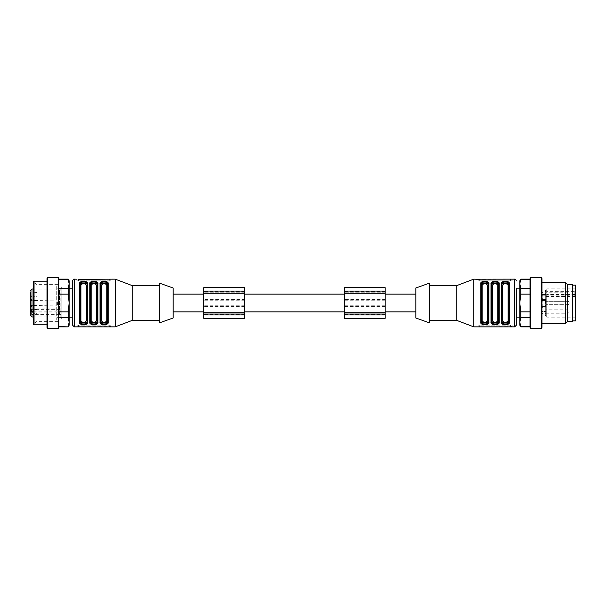 <?xml version="1.0" encoding="UTF-8"?>
<svg xmlns="http://www.w3.org/2000/svg" width="606" height="606" viewBox="0 0 606 606"><rect width="100%" height="100%" fill="white"/><g stroke="black" fill="none" stroke-linecap="round" stroke-linejoin="round"><path stroke-width="0.45" stroke-dasharray="3.03 2.27" d="M244.71 294.137L244.71 311.863L244.71 294.137M344.246 294.137L344.246 311.863L344.246 294.137M173.127 294.137L173.127 311.863L173.127 294.137M203.805 294.137L203.805 311.863L203.805 294.137M36.057 303L36.057 284.335L36.057 303M57.918 303L57.918 284.335L57.918 303M69.16 280.843L69.16 325.157M68.175 279.139L69.16 283.813L68.175 288.236L68.175 294.145L69.16 303L69.16 288.176L69.16 317.832L69.16 303L68.175 311.855L58.933 311.855L58.933 294.145L58.933 311.855M173.127 288.001L173.127 317.998M110.921 279.139L78.538 279.381L78.538 280.843L76.833 280.843L76.833 279.199L76.833 280.843L109.216 280.843L78.538 280.843L78.538 279.381M110.921 279.199L110.921 280.843L109.216 280.843L110.921 280.843L110.921 279.199L110.428 279.313M109.678 279.374L109.216 279.381L109.216 280.843L109.216 279.381M115.178 279.139L115.178 326.861M100.013 322.294A0.682 0.553 180 0 0 100.694 321.748L100.694 284.252A0.682 0.553 0 0 0 100.013 283.706L100.013 322.294L102.414 324.581L107.156 324.051M108.194 322.294A0.682 0.553 -0 0 1 107.512 321.748L107.512 284.676C107.906 282.411 100.316 282.388 100.694 284.676L100.694 284.252C100.588 281.139 107.61 281.139 107.512 284.252A0.682 0.553 180 0 1 108.194 283.706L105.785 281.419L101.043 281.949M97.278 321.324L97.286 284.252L97.286 321.748A0.682 0.553 -0 0 0 97.96 322.294L97.96 283.706L95.559 281.419L90.817 281.949M96.604 320.779L96.604 285.221A0.682 0.545 0 0 0 97.286 284.676C97.68 282.411 90.089 282.388 90.468 284.676L90.468 321.748A0.682 0.553 0 0 1 89.786 322.294L92.188 324.581L96.93 324.051M80.234 321.324C79.841 323.589 87.431 323.612 87.052 321.324L87.052 321.748A0.682 0.553 0 0 0 87.734 322.294L87.734 283.706L85.332 281.419L80.59 281.949M80.234 321.748A0.682 0.553 0 0 1 79.553 322.294L81.962 324.581L86.703 324.051M77.318 326.687L109.216 326.619L109.216 325.157L76.833 325.157M78.068 326.626L78.538 326.619L78.538 325.157L110.921 325.157L109.216 325.157L109.216 326.619M100.694 284.676A0.682 0.545 -0 0 0 101.376 285.221C103.202 283.017 105.02 283.017 106.83 285.221L106.83 320.779C104.997 322.983 103.179 322.983 101.376 320.779A0.682 0.545 180 0 0 100.694 321.324L100.694 284.676L100.694 321.324C100.293 323.589 107.883 323.612 107.512 321.324L107.512 321.748M107.512 321.324L107.512 284.252M87.052 284.676C87.453 282.411 79.863 282.388 80.234 284.676A0.682 0.545 -0 0 0 80.916 285.221C82.749 283.017 84.567 283.017 86.37 285.221A0.682 0.545 0 0 0 87.052 284.676M80.234 284.252C80.136 281.139 87.158 281.139 87.052 284.252M80.242 284.252L80.242 321.748L80.242 284.252A0.682 0.553 0 0 0 79.553 283.706L79.553 322.294M87.059 284.252L87.059 284.676L87.059 284.252A0.682 0.553 0 0 1 87.734 283.706M86.378 285.221L86.378 320.779A0.682 0.545 -0 0 1 87.059 321.324L87.059 321.748M91.142 285.221L91.142 320.779A0.682 0.545 0 0 0 90.468 321.324C90.067 323.589 97.657 323.612 97.286 321.324L97.286 284.252C97.384 281.139 90.362 281.139 90.468 284.252A0.682 0.553 0 0 0 89.786 283.706L89.786 322.294M90.461 321.748L90.461 321.324M90.468 321.748L90.468 284.252M159.492 283.146L159.492 322.854M159.492 285.615L159.492 320.385L159.492 285.615M132.222 285.615L132.222 320.385M72.569 288.176L72.569 317.832M72.569 280.843L72.569 325.157M96.596 320.779C94.771 322.983 92.953 322.983 91.15 320.779M90.468 284.676A0.682 0.545 0 0 0 91.15 285.221C92.976 283.017 94.794 283.017 96.596 285.221M86.37 320.779C84.545 322.983 82.727 322.983 80.916 320.779L80.916 285.221M110.921 326.801L110.921 325.157L110.921 326.801M76.826 325.157L78.538 325.157L78.538 326.619M107.512 284.676A0.682 0.545 180 0 1 106.83 285.221M97.96 283.706A0.682 0.553 -0 0 0 97.286 284.252M80.242 321.324A0.682 0.545 0 0 1 80.916 320.779M47.003 303L47.003 281.184L47.003 303M34.05 324.816L34.05 281.184M47.003 278.616L47.003 327.384M47.685 277.434L47.685 328.566M58.252 277.434L58.252 328.566M58.933 278.616L58.933 327.384M58.933 294.145L58.933 279.381L58.933 294.145L68.175 294.145M58.933 279.381L68.175 279.381M58.933 326.619L58.933 317.764L58.933 326.861L68.175 326.861M68.175 288.236L58.933 288.236M68.175 311.855L68.175 317.764L69.16 322.187L68.175 326.619M58.933 317.764L68.175 317.764M33.368 281.866L33.368 324.134M33.368 303L33.368 323.968L33.368 303M35.072 303L35.072 323.968L35.072 303M61.827 286.903L61.827 319.097L61.827 286.903L59.6 289.024L59.6 311.12L60.812 311.12M60.812 314.378L59.6 314.378L59.6 289.024L60.812 289.024M59.6 314.378L33.368 314.378M33.368 311.12L59.017 311.12L59.017 289.024L59.017 314.378M33.368 289.024L59.017 289.024C56.494 287.964 56.131 286.403 57.918 284.335L36.057 284.335L35.072 282.631M59.017 311.12L59.6 311.12M30.3 294.243L30.3 292.766L30.3 294.243L30.982 294.243L30.982 292.766L30.3 292.766M30.982 292.766L30.982 293.372L30.3 293.372L30.3 294.857L30.3 293.395L30.982 293.395L30.982 294.243M37.117 296.44L37.117 292.516L37.117 296.44L33.686 296.44L33.686 292.516L33.686 296.44L30.3 297.038L30.3 291.925L30.3 297.038M30.3 305.56L37.117 304.962L37.117 301.038L37.117 304.962L37.117 301.038L37.117 304.962L33.686 304.962L33.686 301.038L33.686 304.962L33.686 301.038L33.686 304.962L30.3 305.56L30.3 300.447L30.3 305.56L30.3 300.447L30.3 305.56L30.3 300.447L30.3 305.56L57.418 305.083L58.418 304.06L58.418 301.94L58.418 304.06M37.117 313.484L37.117 309.56L37.117 313.484L33.686 313.484L33.686 309.56L33.686 313.484L30.3 314.082L30.3 308.969L30.3 312.885M30.982 311.492L30.982 312.976L30.982 311.492L30.3 311.492L30.3 312.438L30.3 310.939L30.3 312.976L30.3 311.492M30.982 312.976L30.3 312.976L30.982 312.969L30.3 312.969L30.982 312.946L30.982 312.363L30.982 313.514L30.982 312.969L30.982 313.514L30.3 313.514L30.3 312.363L30.3 313.514L30.982 313.514M30.982 292.933L30.982 294.857L30.982 292.933L30.3 292.933M30.982 297.425L30.3 297.425L30.982 297.425L30.982 300.212L30.982 297.425L30.982 299.326L30.3 299.326L30.3 297.425L30.3 300.212L30.3 298.591L30.3 299.326L30.982 299.326M30.982 298.985L30.3 298.546L30.982 298.985M30.982 298.614L30.3 298.614L30.982 298.591L30.982 299.811L30.982 297.751L30.3 297.751L30.982 297.751M37.117 301.038L30.3 300.447L37.117 301.038M32.004 295.137L32.004 301.008L32.004 294.842L30.3 295.137L30.3 300.568L30.3 295.137L32.004 295.137M32.004 296.546L32.004 295.069L32.004 296.546L30.3 296.546L32.004 296.546M30.982 311.128L30.3 310.863L32.004 310.863L32.004 306.5L32.004 311.787M32.004 311.12L32.004 308.954L30.3 309.015L30.3 304.992L30.3 305.432L32.004 305.432L32.004 306.5L32.004 304.992L32.004 305.432L30.3 305.432L30.3 311.158L32.004 311.158L30.3 310.931M32.004 309.015L32.004 304.992L32.004 308.09L30.3 308.09L30.3 306.5L30.3 308.06L32.004 308.06L30.3 308.06L30.3 310.863M30.3 309.454L32.004 309.454L32.004 308.09M32.004 309.454L32.004 310.931M30.982 297.872L30.3 297.622L30.3 299.326M30.982 305.954L30.982 308.409L30.982 305.954L30.3 306.159L30.3 308.409L30.3 305.954L30.982 305.954L30.3 305.954M30.982 307.598L30.982 306.871L30.3 306.871L30.3 307.598L30.982 307.598M30.982 308.409L30.3 308.431L30.982 308.409M30.982 307.651L30.3 307.303L30.982 307.651M30.982 306.272L30.982 307.03L30.3 307.03L30.3 306.272L30.982 306.272M30.982 312.363L30.3 312.363M30.982 312.582L30.3 312.582M30.3 312.976L30.3 313.514M30.982 310.939L30.3 310.939M30.982 312.211L30.3 312.211M30.982 312.438L30.3 312.438M30.982 293.652L30.3 293.652M30.982 293.872L30.3 293.872M30.982 293.607L30.3 293.607M30.982 294.857L30.3 294.842M30.982 294.667L30.3 294.667M30.982 292.539L30.3 292.539M30.982 292.319L30.3 292.319M30.982 293.16L30.3 293.16M30.982 292.698L30.3 292.698M30.982 299.212L30.3 299.212M30.982 299.985L30.3 299.985M30.982 300.212L30.3 300.212M30.982 299.25L30.3 299.25M30.982 298.069L30.3 298.069M30.982 298.266L30.3 298.266M30.982 299.811L30.3 299.811L30.3 297.751M30.3 297.425L30.982 297.637M30.3 300.568L30.3 297.91L30.3 301.008L30.3 300.568L32.004 300.568L30.3 300.568M60.979 309.628L60.979 314.385L60.979 309.628L30.3 309.628L30.3 309.015L30.3 309.893M30.3 298.614L30.3 299.811M30.982 299.652L30.3 299.652M30.982 298.387L30.3 298.387M30.982 299.144L30.3 299.144M30.982 307.106L30.3 307.106M30.982 307.265L30.3 307.265M61.827 317.998L61.827 288.001L61.827 317.998L60.805 316.976L60.979 314.385M60.805 316.976L60.805 289.024L60.979 311.128M37.117 292.516L30.3 291.925L30.3 314.082M244.71 313.226L203.805 313.226L203.805 292.774L203.805 313.226L244.71 313.226L244.71 292.774L203.805 292.774L244.71 292.774L244.71 313.226M203.805 303L244.71 303L244.71 318.339L203.805 318.339L203.805 287.661L244.71 287.661L244.71 299.606L203.805 299.606M244.71 303L244.71 299.606M203.805 291.069L203.805 291.524L203.805 291.069L244.71 291.069L244.71 291.524L244.71 291.069M244.71 314.931L244.71 314.476L244.71 314.931L203.805 314.931L203.805 314.476L203.805 314.931M385.151 313.226L344.246 313.226L344.246 292.774L344.246 313.226L385.151 313.226L385.151 292.774L344.246 292.774L385.151 292.774L385.151 313.226M344.246 303L385.151 303L385.151 318.339L344.246 318.339L344.246 287.661L385.151 287.661L385.151 299.606L344.246 299.606M385.151 303L385.151 299.606M344.246 291.069L344.246 291.524L344.246 291.069L385.151 291.069L385.151 291.524L385.151 291.069M385.151 314.931L385.151 314.476L385.151 314.931L344.246 314.931L344.246 314.476L344.246 314.931M385.151 294.137L385.151 311.863L385.151 294.137M545.703 313.847L545.703 314.719L545.703 313.847L545.021 313.847L545.703 314.113L545.703 313.514L545.703 315.635L545.703 314.097L545.021 314.097L545.021 314.719L545.703 314.719M545.021 314.719L545.021 313.847M542.294 307.568L542.294 292.69L542.294 307.568L542.976 307.848L542.976 306.409A0.682 0.682 0 0 0 542.294 307.09A0.682 0.682 0 0 1 542.976 306.409A0.682 0.682 0 0 0 542.294 307.09A0.682 0.682 0 0 1 542.976 306.409L545.703 306.409L542.976 306.409L545.703 306.409L545.703 299.591L545.703 313.9L545.703 306.409L542.976 306.409L542.976 299.591L545.703 299.591L542.976 299.591L542.976 313.9L542.976 307.848L542.294 307.568M545.021 315.635L545.021 313.514L545.021 315.635L545.703 315.635M545.021 303.773L545.021 305.712L545.021 303.545L545.703 303.773L545.703 305.712L545.703 303.773M545.021 303.667L545.703 303.667M542.294 297.372A0.682 0.485 0 0 1 542.976 296.887L542.976 299.591A0.682 0.682 0 0 1 542.294 298.909A0.682 0.682 0 0 0 542.976 299.591A0.682 0.485 0 0 1 542.294 299.106M545.021 301.75L545.021 300.258L545.021 302.614L545.703 301.167L545.703 304.704L545.703 301.75M545.021 302.614L545.703 302.614L545.021 302.614M545.021 301.568L545.703 301.53L545.021 301.568M545.021 300.258L545.703 300.697L545.021 300.258M545.021 300.538L545.021 301.28L545.703 301.28L545.021 301.288L545.021 300.538L545.703 300.538L545.703 301.28L545.703 300.538M545.021 301.803L545.021 301.227L545.703 301.227L545.703 301.803L545.021 301.803M545.021 290.971L545.703 290.971L545.703 290.471L545.021 290.471L545.703 290.698L545.021 293.312L545.021 290.471L545.021 292.168L545.703 292.137L542.976 292.1L542.976 297.887L542.976 296.887L545.703 296.887L545.703 295.122L545.703 299.591L545.703 292.1L545.021 292.107M545.021 291.834L545.703 291.834L545.703 290.971M545.703 295.683L545.703 292.774L545.703 295.683M545.703 310.317L545.703 313.226L545.703 310.317M545.021 315.431L545.703 315.431M545.021 315.173L545.703 315.173M545.021 315.218L545.703 315.218M545.021 314.953L545.703 314.953M545.021 313.703L545.703 313.703M545.021 313.514L545.703 313.514M545.021 313.885L545.703 313.885M545.021 314.938L545.703 314.938M545.021 315.4L545.703 315.4M545.021 303.545L545.703 303.545M545.021 303.78L545.703 303.78M545.021 303.962L545.703 303.962M545.021 305.477L545.703 305.477M545.021 305.712L545.703 305.712M542.294 293.031L545.703 293.031L545.703 296.887M545.703 293.031L545.703 291.834M545.703 313.9L545.703 311.522L545.703 313.991L542.976 313.9A0.682 0.621 -0 0 1 542.294 313.279A0.682 0.621 0 0 0 542.976 313.9L545.703 313.9M545.703 311.522L545.703 308.113L545.703 311.522L542.976 311.522L542.976 312.969L542.294 312.969L542.976 312.969L542.976 313.991L542.976 311.522L542.294 311.522L542.976 311.522L542.976 308.113L542.976 311.522L545.703 311.522M545.021 301.046L545.703 301.046M545.021 301.371L545.703 301.371M545.021 301.167L545.703 301.167M545.703 292.168L545.021 292.168M545.021 290.789L545.703 290.789M545.021 291.895L545.703 291.895M545.021 292.031L542.976 292.009L542.294 292.69M545.021 293.312L545.703 293.312M545.021 293.084L545.703 293.084M545.021 292.137L545.703 292.137L545.021 292.137M542.294 296.372A0.682 0.485 180 0 1 542.976 295.887L545.703 295.887L545.703 296.485L545.703 289.88L545.703 316.127L545.703 295.281L545.703 295.887L574.852 295.887L574.852 296.485L574.852 291.653L574.852 295.887M545.703 295.281L546.726 294.546L546.726 317.15L546.726 288.857L546.726 291.653L574.852 291.653M546.726 291.653L545.703 292.387M574.852 294.546L546.726 294.546M575.7 313.007L575.7 288.857L575.7 313.007M575.7 285.108L575.7 320.9M572.632 315.658L572.632 285.108L572.632 315.658M572.632 321.407L572.632 284.593M567.519 321.407L567.519 284.593M565.474 323.452L565.474 282.547M541.953 292.774L541.953 323.452L541.953 292.774M541.953 327.384L541.953 278.616M541.272 328.566L541.272 277.434M530.704 328.566L530.704 277.434M530.023 327.384L530.023 278.616M530.023 326.619L530.023 317.764L530.023 326.619L520.781 326.619L519.797 322.187L520.781 317.764L530.023 317.764L530.023 294.145L530.023 317.764M530.023 294.145L530.023 279.381L530.023 294.145L520.781 294.145L520.781 288.236L519.797 283.813L520.781 279.381L530.023 279.381M520.781 317.764L520.781 311.855L519.797 303L520.781 294.145M530.023 311.855L520.781 311.855M530.023 288.236L520.781 288.236M519.797 325.157L519.797 280.843M502.579 285.221C504.412 283.017 506.23 283.017 508.04 285.221L508.04 320.779C506.207 322.983 504.389 322.983 502.579 320.779L502.579 285.221A0.682 0.545 180 0 1 501.897 284.676M491.671 284.676A0.682 0.545 -0 0 0 492.352 285.221C494.185 283.017 496.003 283.017 497.814 285.221L497.814 320.779C495.981 322.983 494.163 322.983 492.352 320.779A0.682 0.545 0 0 0 491.671 321.324M487.588 285.221L487.588 320.779C485.754 322.983 483.936 322.983 482.126 320.779L482.126 285.221C483.959 283.017 485.777 283.017 487.588 285.221A0.682 0.545 0 0 0 488.269 284.676L488.269 321.324L488.269 284.676C488.663 282.411 481.073 282.388 481.452 284.676L481.452 284.252A0.682 0.553 0 0 0 480.77 283.706L480.77 322.294L483.171 324.581L487.913 324.051M519.797 299.159L519.797 317.832L519.797 299.159M508.608 283.593L508.722 321.324L508.722 284.676C509.116 282.411 501.526 282.388 501.904 284.676L501.904 321.324C501.503 323.589 509.093 323.612 508.722 321.324A0.682 0.545 180 0 0 508.04 320.779M497.814 285.221A0.682 0.545 0 0 0 498.496 284.676L498.496 321.324L498.496 284.676C498.889 282.411 491.299 282.388 491.678 284.676L491.678 321.324C491.277 323.589 498.867 323.612 498.496 321.324A0.682 0.545 -0 0 0 497.814 320.779M501.897 321.324A0.682 0.545 0 0 1 502.579 320.779M481.444 321.324A0.682 0.545 0 0 1 482.126 320.779M487.588 320.779A0.682 0.545 -0 0 1 488.269 321.324L484.853 323.066M481.444 284.676A0.682 0.545 -0 0 0 482.126 285.221M516.388 292.516L516.388 317.832M512.131 325.157L512.131 326.801L512.131 325.157L478.043 325.157L478.043 326.861M478.528 326.687L478.036 326.801L478.036 325.157L512.123 325.157M512.131 280.843L512.131 279.199L512.131 280.843L478.043 280.843L512.123 280.843M508.722 321.748L508.722 321.324L508.722 321.748C508.82 324.861 501.798 324.861 501.904 321.748L501.904 284.252A0.682 0.553 180 0 0 501.223 283.706L501.223 322.294L503.624 324.581L508.366 324.051M498.496 321.748L498.496 321.324L498.496 321.748C498.594 324.861 491.572 324.861 491.678 321.748L491.678 321.324M498.496 284.676L498.496 284.252L498.496 284.676M488.269 284.676L488.269 321.748C488.368 324.861 481.346 324.861 481.452 321.748A0.682 0.553 0 0 1 480.77 322.294M481.452 284.676L481.452 284.252M490.996 322.294A0.682 0.553 0 0 0 491.678 321.748L491.678 284.252A0.682 0.553 0 0 0 490.996 283.706L490.996 322.294L493.398 324.581L498.14 324.051M478.036 326.801L510.419 326.619L510.419 325.157M479.278 326.626L479.747 326.619L479.747 325.157L479.747 326.619M512.131 279.139L511.638 279.313M512.131 279.199L479.747 279.381L479.747 280.843L479.747 279.381M510.888 279.374L510.419 279.381L510.419 280.843M478.104 279.237L478.043 280.843L478.043 279.139M508.714 321.748A0.682 0.553 180 0 0 509.396 322.294L509.396 283.706A0.682 0.553 -0 0 0 508.714 284.252M501.904 321.748A0.682 0.553 -0 0 1 501.223 322.294M509.396 283.706L506.995 281.419L502.253 281.949M492.027 281.949L496.768 281.419L499.17 283.706L499.17 322.294A0.682 0.553 0 0 1 498.488 321.748M499.17 283.706A0.682 0.553 0 0 0 498.488 284.252M481.8 281.949L486.542 281.419L488.944 283.706L488.944 322.294A0.682 0.553 -0 0 1 488.262 321.748M488.944 283.706A0.682 0.553 0 0 0 488.262 284.252M473.778 326.861L473.778 279.139M456.735 320.385L456.735 285.615M429.465 285.615L429.465 320.385L429.465 285.615M429.465 322.854L429.465 283.146M415.83 317.998L415.83 288.001M415.83 311.863L415.83 294.137L415.83 311.863M74.273 326.861L74.273 279.139M108.186 322.294L108.186 283.706M101.369 320.779L101.369 285.221M30.982 312.241L30.3 312.241M30.982 311.726L30.3 311.726M30.982 298.447L30.3 298.447M30.3 299.5L32.004 299.5L30.3 299.5M30.3 300.712L32.004 300.712L30.3 300.712M32.004 297.91L30.3 297.94L32.004 297.91M32.004 295.069L30.3 295.069L32.004 295.069M30.3 306.5L32.004 306.5L30.3 306.5M30.3 305.288L32.004 305.288L30.3 305.288M30.982 299.19L30.3 299.19M30.982 298.758L30.3 298.758M30.982 307.954L30.3 307.954M33.368 312.885L60.979 312.885M32.004 289.024L32.004 316.976M57.418 305.083L57.418 300.917L57.418 305.083M244.71 312.204L203.805 312.204L244.71 312.204M244.71 293.796L203.805 293.796L244.71 293.796M244.71 306.394L203.805 306.394M244.71 305.242L203.805 305.242M244.71 300.758L203.805 300.758M244.71 291.281L203.805 291.281M244.71 291.471L203.805 291.471M244.71 314.529L203.805 314.529M244.71 314.719L203.805 314.719M385.151 312.204L344.246 312.204L385.151 312.204M385.151 293.796L344.246 293.796L385.151 293.796M385.151 306.394L344.246 306.394M385.151 305.242L344.246 305.242M385.151 300.758L344.246 300.758M385.151 291.281L344.246 291.281M385.151 291.471L344.246 291.471M385.151 314.529L344.246 314.529M385.151 314.719L344.246 314.719M567.519 293.274L567.519 296.183L567.519 293.274M567.519 301.796L567.519 304.704L567.519 301.796M567.519 310.317L567.519 313.226L567.519 310.317M545.703 300.591L542.976 300.591A0.682 0.485 0 0 1 542.294 300.106M542.294 294.478L545.703 294.478M542.294 292.721A0.682 0.621 0 0 1 542.976 292.1L542.976 298.152L545.703 298.152M542.294 298.432L542.976 298.152L542.976 299.591L545.703 299.591M542.294 298.909A0.682 0.682 0 0 0 542.976 299.591M542.294 307.09A0.682 0.682 0 0 1 542.976 306.409M545.021 303.901L545.703 303.901M545.703 307.848L542.976 307.848L545.703 307.848M545.703 312.969L542.976 312.969L545.703 312.969M545.021 301.091L545.703 301.091M545.021 290.471L545.703 290.471M545.021 291.319L545.703 291.319M545.703 292.993L574.852 292.993M492.36 320.779L492.352 285.221M510.426 326.619L510.426 325.157M510.426 280.843L510.426 279.381M514.683 279.139L514.683 326.861M33.368 316.976L59.017 316.976C57.623 317.249 56.866 318.097 56.752 319.513L57.918 321.665L36.057 321.665L35.072 323.369M35.072 282.04L33.368 282.04M35.072 323.968L33.368 323.968M61.827 319.097L59.6 316.976L60.812 316.976M56.752 286.486L56.752 319.513L56.752 286.486M37.117 309.56L30.3 308.969M30.3 313.832L30.982 313.832M32.004 301.008L30.3 301.008L32.004 301.008M32.004 304.992L30.3 304.992L32.004 304.992M30.3 307.704L30.982 307.704M30.3 308.446L30.982 308.446M30.3 308.143L30.982 308.143M30.3 307.386L30.982 307.386M60.805 289.024L61.827 288.001M60.979 308.954L32.004 308.954M58.418 301.94L57.418 300.917L30.3 300.447M244.71 291.524L203.805 291.524M244.71 314.476L203.805 314.476M385.151 291.524L344.246 291.524M385.151 314.476L344.246 314.476M545.703 296.183L567.519 296.183A1.704 1.704 0 0 0 569.223 294.478A1.704 1.704 0 0 0 567.519 292.774L545.703 292.774M567.519 304.704A1.704 1.704 0 0 0 569.223 303A1.704 1.704 0 0 0 567.519 301.296L545.703 301.296L567.519 301.296A1.704 1.704 0 0 1 569.223 303A1.704 1.704 0 0 1 567.519 304.704L545.703 304.704L567.519 304.704M545.703 313.226L567.519 313.226A1.704 1.704 0 0 0 569.223 311.522A1.704 1.704 0 0 0 567.519 309.817L545.703 309.817M545.703 295.122L542.976 295.122L542.294 295.804M545.703 297.887L542.976 297.887L542.294 298.569M542.976 313.991L542.294 313.31L542.976 313.991L545.703 313.991L542.976 313.991M545.703 308.113L542.976 308.113L542.294 307.431M545.703 301.583L545.021 301.583M545.703 300.091L545.021 300.091M545.703 300.402L545.021 300.402M545.703 302.296L545.021 302.296M545.703 291.789L545.021 291.789M545.703 291.85L545.021 291.85M545.703 296.485L574.852 296.485M575.7 317.15L546.726 317.15L545.703 316.127M575.7 288.857L546.726 288.857L545.703 289.88"/><path stroke-width="0.91" d="M244.71 294.137L344.246 294.137M173.127 294.137L203.805 294.137M58.933 326.619L68.175 326.861L69.16 325.157L69.16 280.843L68.175 279.139L58.933 279.139M173.127 317.998L173.127 288.001L159.492 283.146L159.492 322.854L173.127 317.998M76.833 279.199L74.273 279.139L74.273 326.861L72.569 325.157L72.569 280.843C73.265 279.374 73.834 278.805 74.273 279.139M159.492 320.385L132.222 320.385L115.178 326.861L115.178 279.139L78.068 279.374M101.043 281.949L100.013 283.706C99.255 280.525 108.921 280.487 108.186 283.706L108.186 322.294C108.944 325.475 99.278 325.513 100.013 322.294L100.013 283.706A0.682 0.553 -0 0 1 100.694 284.252L100.694 321.748C100.588 324.861 107.61 324.861 107.512 321.748L107.512 284.252L107.512 321.748M89.779 283.706C89.029 280.525 98.695 280.487 97.96 283.706L97.96 322.294C98.717 325.475 89.052 325.513 89.786 322.294L89.786 283.706A0.682 0.553 -0 0 1 90.468 284.252L90.468 321.748C90.362 324.861 97.384 324.861 97.286 321.748L97.286 284.252A0.682 0.553 0 0 1 97.96 283.706M79.56 283.706C78.803 280.525 88.468 280.487 87.741 283.706A0.682 0.553 180 0 0 87.059 284.252C87.158 281.139 80.136 281.139 80.242 284.252L80.242 321.748C80.136 324.861 87.158 324.861 87.059 321.748L87.059 284.252M80.242 321.324A0.682 0.545 180 0 1 80.924 320.779C82.749 322.983 84.567 322.983 86.378 320.779A0.682 0.545 0 0 1 87.059 321.324C87.453 323.589 79.863 323.612 80.242 321.324L80.242 284.676C79.841 282.411 87.431 282.388 87.059 284.676L87.059 321.748A0.682 0.553 0 0 0 87.741 322.294C88.491 325.475 78.825 325.513 79.553 322.294L79.553 283.706A0.682 0.553 0 0 1 80.242 284.252M107.156 324.051L108.194 322.294M90.817 281.949L89.786 283.706M96.93 324.051L97.96 322.294A0.682 0.553 -0 0 1 97.278 321.748C97.384 324.861 90.362 324.861 90.461 321.748A0.682 0.553 -0 0 1 89.779 322.294M80.59 281.949L79.553 283.706M86.703 324.051L87.734 322.294L87.734 283.706M115.178 326.861L74.273 326.861M110.921 326.801L109.678 326.626M107.27 283.972L107.512 284.252A0.682 0.553 0 0 1 108.186 283.706M100.694 284.676L100.694 284.252M101.376 285.221C103.179 283.017 104.997 283.017 106.823 285.221A0.682 0.545 0 0 0 107.504 284.676C107.883 282.388 100.293 282.411 100.687 284.676A0.682 0.545 -0 0 0 101.369 285.221L101.369 320.779A0.682 0.545 0 0 0 100.694 321.324L100.937 322.036M107.504 284.252C107.61 281.139 100.588 281.139 100.687 284.252M107.504 321.324C107.906 323.589 100.316 323.612 100.687 321.324M100.005 322.294A0.682 0.553 0 0 0 100.687 321.748C100.588 324.861 107.61 324.861 107.504 321.748A0.682 0.553 -0 0 0 108.186 322.294M80.234 284.676L80.234 284.252M87.052 321.748C87.158 324.861 80.136 324.861 80.234 321.748L80.484 322.036M90.468 284.252L90.468 321.324A0.682 0.545 0 0 1 91.142 320.779L91.142 285.221A0.682 0.545 -0 0 1 90.461 284.676C90.067 282.411 97.657 282.388 97.278 284.676A0.682 0.545 0 0 1 96.596 285.221C94.771 283.017 92.953 283.017 91.15 285.221M90.461 284.676L90.461 284.252C90.362 281.139 97.384 281.139 97.278 284.252M97.278 321.324C97.68 323.589 90.089 323.612 90.461 321.324M97.286 284.676L97.043 283.972M90.468 321.324L90.711 322.036M132.222 320.385L132.222 285.615L115.178 279.139M159.492 285.615L132.222 285.615M69.16 317.832L72.569 317.832L72.569 288.176L69.16 288.176M91.15 320.779C92.976 322.983 94.794 322.983 96.596 320.779M86.378 320.779L86.378 285.221C84.545 283.017 82.727 283.017 80.924 285.221A0.682 0.545 -0 0 1 80.242 284.676M101.369 320.779C103.202 322.983 105.02 322.983 106.823 320.779M107.512 321.324A0.682 0.545 0 0 0 106.83 320.779A0.682 0.545 0 0 1 107.512 321.324M97.286 321.324A0.682 0.545 0 0 0 96.604 320.779A0.682 0.545 -0 0 1 97.286 321.324M80.242 321.748A0.682 0.553 180 0 1 79.553 322.294M86.378 285.221A0.682 0.545 180 0 0 87.059 284.676M34.05 324.816L33.368 324.134L33.368 281.866L34.05 281.184L34.05 324.816L47.003 324.816M47.003 303L47.003 278.616L47.685 277.434L47.685 328.566L47.003 327.384L47.003 303M58.252 277.434L58.933 278.616L58.933 327.384L58.252 328.566L58.252 277.434L47.685 277.434M58.933 311.855L68.175 311.855L69.16 303L68.175 294.145L68.175 288.236L69.16 283.813L68.175 279.381L58.933 279.381M68.175 326.619L69.16 322.187L68.175 317.764L58.933 317.764M68.175 317.764L68.175 311.855M68.175 294.145L58.933 294.145M58.933 288.236L68.175 288.236M30.3 309.628L30.3 311.787L33.368 311.12M33.368 316.976L32.004 316.976L30.3 315.271L30.3 311.787M30.3 308.06L30.3 309.015M30.3 315.271L30.3 312.885L33.368 312.885M33.368 289.024L32.004 289.024L32.004 311.12L30.3 309.893L30.3 291.925M33.368 314.378L32.004 314.378L30.3 313.15M244.71 291.069L244.71 318.339L203.805 318.339L203.805 287.661L244.71 287.661L244.71 291.069L203.805 291.069M244.71 314.931L203.805 314.931M385.151 291.069L385.151 318.339L344.246 318.339L344.246 287.661L385.151 287.661L385.151 291.069L344.246 291.069M385.151 314.931L344.246 314.931M572.632 320.9L575.7 320.9L575.7 285.108L572.632 285.108M567.519 284.593L572.632 284.593L572.632 321.407L567.519 321.407L565.474 323.452L565.474 282.547L567.519 284.593L567.519 321.407M541.953 278.616L541.953 327.384L541.272 328.566L541.272 277.434L541.953 278.616M530.704 328.566L530.023 327.384L530.023 278.616L530.704 277.434L530.704 328.566L541.272 328.566M520.781 288.236L520.781 294.145L519.797 303L519.797 280.843L520.781 279.139L519.797 283.813L520.781 288.236L530.023 288.236M530.023 279.381L520.781 279.381M530.023 294.145L520.781 294.145M520.781 311.855L520.781 317.764L519.797 322.187L519.797 303L520.781 311.855L530.023 311.855M530.023 317.764L520.781 317.764M520.781 326.619L519.797 325.157L519.797 322.187L520.781 326.619L530.023 326.619M502.579 285.221L502.579 320.779C504.412 322.983 506.23 322.983 508.04 320.779L508.04 285.221C506.207 283.017 504.389 283.017 502.579 285.221A0.682 0.545 0 0 1 501.897 284.676M492.36 285.221L492.352 320.779C494.185 322.983 496.003 322.983 497.814 320.779L497.814 285.221C495.981 283.017 494.163 283.017 492.352 285.221A0.682 0.545 -0 0 1 491.671 284.676M482.126 320.779C483.959 322.983 485.777 322.983 487.588 320.779A0.682 0.545 180 0 1 488.269 321.324C488.663 323.589 481.073 323.612 481.452 321.324L481.452 284.676C481.05 282.411 488.641 282.388 488.269 284.676A0.682 0.545 0 0 1 487.588 285.221C485.754 283.017 483.936 283.017 482.126 285.221L482.126 320.779A0.682 0.545 -0 0 0 481.444 321.324M502.579 320.779A0.682 0.545 0 0 0 501.897 321.324M508.04 320.779A0.682 0.545 0 0 1 508.722 321.324C509.116 323.589 501.526 323.612 501.904 321.324L501.904 284.676C501.503 282.411 509.093 282.388 508.722 284.676A0.682 0.545 0 0 1 508.04 285.221A0.682 0.545 0 0 0 508.722 284.676L508.51 284.025M492.352 320.779A0.682 0.545 0 0 0 491.671 321.324M497.814 320.779A0.682 0.545 0 0 1 498.496 321.324C498.889 323.589 491.299 323.612 491.678 321.324L491.678 284.676C491.277 282.411 498.867 282.388 498.496 284.676A0.682 0.545 0 0 1 497.814 285.221M481.444 284.676A0.682 0.545 180 0 0 482.126 285.221M508.714 321.748A0.682 0.553 -0 0 0 509.396 322.294C510.154 325.475 500.488 325.513 501.223 322.294A0.682 0.553 0 0 0 501.904 321.748C501.798 324.861 508.82 324.861 508.722 321.748L508.722 284.252C508.82 281.139 501.798 281.139 501.904 284.252L502.116 321.991M498.488 321.748A0.682 0.553 0 0 0 499.17 322.294C499.927 325.475 490.262 325.513 490.996 322.294A0.682 0.553 0 0 0 491.678 321.748C491.572 324.861 498.594 324.861 498.496 321.748L498.496 284.252C498.594 281.139 491.572 281.139 491.678 284.252L491.89 321.991M492.027 281.949L490.996 283.706A0.682 0.553 0 0 1 491.678 284.252C491.572 281.139 498.594 281.139 498.496 284.252L498.283 284.025M487.913 324.051L488.944 322.294C489.701 325.475 480.035 325.513 480.77 322.294A0.682 0.553 0 0 0 481.452 321.748C481.346 324.861 488.368 324.861 488.269 321.748L488.269 284.252C488.368 281.139 481.346 281.139 481.452 284.252L481.664 321.991M481.725 322.074L484.853 323.066M481.452 284.676L481.452 284.252C481.346 281.139 488.368 281.139 488.269 284.252L488.057 284.025M519.797 288.176L516.388 288.176L516.388 292.516M508.722 284.676L508.722 321.748M501.904 321.748L501.904 321.324M502.253 281.949L501.223 283.706A0.682 0.553 0 0 1 501.904 284.252C501.798 281.139 508.82 281.139 508.722 284.252M498.496 284.676L498.496 321.748M516.388 288.176L516.388 325.157L516.388 317.832L519.797 317.832M516.388 325.157L514.683 326.861L473.778 326.861L473.778 279.139L479.278 279.374M512.123 326.801L510.888 326.626M514.683 326.861L514.683 279.139L478.043 279.199M508.714 284.252A0.682 0.553 0 0 1 509.396 283.706L509.396 322.294L508.366 324.051M501.223 322.294L501.223 283.706C500.465 280.525 510.131 280.487 509.396 283.706M498.488 284.252A0.682 0.553 0 0 1 499.17 283.706L499.17 322.294L498.14 324.051M490.996 322.294L490.996 283.706C490.239 280.525 499.905 280.487 499.17 283.706M488.262 284.252A0.682 0.553 0 0 1 488.944 283.706L488.944 322.294A0.682 0.553 180 0 1 488.262 321.748M481.452 284.252A0.682 0.553 180 0 0 480.77 283.706C480.013 280.525 489.678 280.487 488.944 283.706M481.8 281.949L480.77 283.706L480.77 322.294M429.465 285.615L456.735 285.615L473.778 279.139M456.735 285.615L456.735 320.385L473.778 326.861M429.465 283.146L429.465 322.854L415.83 317.998L415.83 288.001L429.465 283.146M385.151 294.137L415.83 294.137M96.604 320.779L96.604 285.221M80.916 285.221L80.916 320.779M106.83 320.779L106.83 285.221M32.004 316.976L32.004 314.378M244.71 293.796L203.805 293.796M244.71 312.204L203.805 312.204M385.151 293.796L344.246 293.796M385.151 312.204L344.246 312.204M487.588 320.779L487.588 285.221M244.71 311.863L344.246 311.863M173.127 311.863L203.805 311.863M47.003 281.184L34.05 281.184M58.252 328.566L47.685 328.566M68.175 326.861L58.933 326.861M32.004 289.024L30.3 290.728M541.953 323.452L565.474 323.452M541.953 282.547L565.474 282.547M530.704 277.434L541.272 277.434M520.781 279.139L530.023 279.139M520.781 326.861L530.023 326.861M514.683 279.139C515.055 278.775 515.623 279.343 516.388 280.843M429.465 320.385L456.735 320.385M385.151 311.863L415.83 311.863"/></g></svg>
